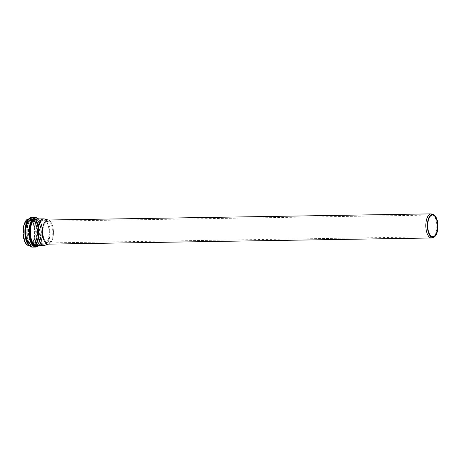 <?xml version="1.0" encoding="UTF-8"?>
<svg xmlns="http://www.w3.org/2000/svg" width="461" height="461" viewBox="0 0 461 461"><rect width="100%" height="100%" fill="white"/><g stroke="black" fill="none" stroke-linecap="round" stroke-linejoin="round"><path stroke-width="0.35" stroke-dasharray="2.31 1.73" d="M45.979 241.996A10.862 4.956 89.1 0 0 48.048 242.935A10.862 4.956 89.1 0 0 48.728 242.82A10.862 4.956 89.1 0 0 52.831 231.998A10.862 4.956 89.1 0 0 48.382 221.309A10.862 4.956 89.1 0 0 47.702 221.217A10.862 4.956 89.1 0 0 42.994 229.855A10.862 4.956 89.1 0 0 45.979 241.996M48.301 244.128A12.067 5.509 89.1 0 0 48.86 244.013A12.067 5.509 89.1 0 0 53.418 231.987A12.067 5.509 89.1 0 0 48.48 220.11A12.067 5.509 89.1 0 0 47.915 220.012M48.128 220.012L47.771 220.018A12.061 5.503 -90.9 0 1 53.464 231.987A12.061 5.503 -90.9 0 1 48.157 244.134L48.514 244.128M431.508 237.98A12.061 5.503 89.1 0 0 436.815 225.838A12.061 5.503 89.1 0 0 431.121 213.869M45.028 245.246A13.248 6.045 89.1 0 0 50.036 232.044A13.248 6.045 89.1 0 0 44.608 219.004M41.749 243.166A12.072 5.509 89.1 0 0 44.798 244.082A12.072 5.509 89.1 0 0 49.356 232.05A12.072 5.509 89.1 0 0 44.417 220.174A12.072 5.509 89.1 0 0 38.505 228.863A12.072 5.509 89.1 0 0 41.749 243.166M41.49 243.206A12.107 5.526 89.1 0 0 43.795 244.249A12.107 5.526 89.1 0 0 49.125 232.056A12.107 5.526 89.1 0 0 43.403 220.035A12.107 5.526 89.1 0 0 38.159 229.67A12.107 5.526 89.1 0 0 41.49 243.206M33.762 243.327A12.107 5.526 89.1 0 0 36.067 244.376A12.107 5.526 89.1 0 0 41.398 232.183A12.107 5.526 89.1 0 0 35.676 220.162A12.107 5.526 89.1 0 0 30.432 229.791A12.107 5.526 89.1 0 0 33.762 243.327M33.077 243.881A12.706 5.797 89.1 0 0 41.041 230.955A12.706 5.797 89.1 0 0 31.757 221.995A12.706 5.797 89.1 0 0 33.077 243.881M32.996 244.18A13.035 5.947 89.1 0 0 41.167 230.921A13.035 5.947 89.1 0 0 31.636 221.735A13.035 5.947 89.1 0 0 32.996 244.18M32.31 244.733A13.628 6.218 89.1 0 0 34.903 245.915A13.628 6.218 89.1 0 0 40.908 232.188A13.628 6.218 89.1 0 0 34.466 218.658A13.628 6.218 89.1 0 0 28.565 229.503A13.628 6.218 89.1 0 0 32.31 244.733M31.048 244.756A13.628 6.218 89.1 0 0 33.641 245.938A13.628 6.218 89.1 0 0 39.64 232.206A13.628 6.218 89.1 0 0 33.204 218.681A13.628 6.218 89.1 0 0 27.297 229.52A13.628 6.218 89.1 0 0 31.048 244.756M30.587 244.416A13.248 6.045 89.1 0 0 38.891 230.938A13.248 6.045 89.1 0 0 29.204 221.597A13.248 6.045 89.1 0 0 30.587 244.416M30.368 244.128A12.931 5.901 89.1 0 0 31.342 244.86A12.931 5.901 89.1 0 0 38.517 232.229A12.931 5.901 89.1 0 0 30.945 219.828A12.931 5.901 89.1 0 0 26.726 231.295A12.931 5.901 89.1 0 0 30.368 244.128M29.4 243.61A12.343 5.636 89.1 0 0 30.334 244.313A12.343 5.636 89.1 0 0 37.185 232.246A12.343 5.636 89.1 0 0 29.953 220.41A12.343 5.636 89.1 0 0 25.925 231.359A12.343 5.636 89.1 0 0 29.4 243.61M28.997 243.517A12.234 5.584 89.1 0 0 31.325 244.578A12.234 5.584 89.1 0 0 36.707 232.258A12.234 5.584 89.1 0 0 30.933 220.11A12.234 5.584 89.1 0 0 25.632 229.843A12.234 5.584 89.1 0 0 28.997 243.517M27.084 243.546A12.234 5.584 89.1 0 0 29.412 244.607A12.234 5.584 89.1 0 0 34.8 232.286A12.234 5.584 89.1 0 0 29.02 220.145A12.234 5.584 89.1 0 0 23.718 229.872A12.234 5.584 89.1 0 0 27.084 243.546M26.968 243.65A12.343 5.63 89.1 0 0 34.708 231.094A12.343 5.63 89.1 0 0 25.683 222.392A12.343 5.63 89.1 0 0 26.968 243.65M26.225 243.892A13.3 6.068 89.1 0 0 26.801 244.526A13.3 6.068 89.1 0 0 35.169 231.583A13.3 6.068 89.1 0 0 25.856 220.963M29.429 245.788A13.409 6.12 89.1 0 0 35.336 232.275A13.409 6.12 89.1 0 0 29.003 218.963M25.378 237.38A13.409 6.12 89.1 0 0 28.645 244.595A13.409 6.12 89.1 0 0 31.198 245.759A13.409 6.12 89.1 0 0 37.105 232.252A13.409 6.12 89.1 0 0 30.772 218.94A13.409 6.12 89.1 0 0 25.217 227.492M28.726 244.67A13.496 6.16 89.1 0 0 37.185 230.944A13.496 6.16 89.1 0 0 27.32 221.424A13.496 6.16 89.1 0 0 28.726 244.67M27.775 243.696A13.68 6.247 89.1 0 0 28.738 244.843A13.68 6.247 89.1 0 0 37.324 231.059A13.68 6.247 89.1 0 0 27.412 221.107M28.438 244.549A13.761 6.281 89.1 0 0 28.784 244.906A13.761 6.281 89.1 0 0 30.224 245.88A13.761 6.281 89.1 0 0 37.462 232.246A13.761 6.281 89.1 0 0 29.792 218.848A13.761 6.281 89.1 0 0 28.046 220.237M29.429 245.16A14.043 6.408 89.1 0 0 30.904 246.145A14.043 6.408 89.1 0 0 38.286 232.229A14.043 6.408 89.1 0 0 30.461 218.56A14.043 6.408 89.1 0 0 25.488 230.759A14.043 6.408 89.1 0 0 29.429 245.16M29.481 245.24A14.13 6.448 89.1 0 0 38.338 230.863A14.13 6.448 89.1 0 0 28.006 220.894A14.13 6.448 89.1 0 0 29.481 245.24M29.256 245.483A14.614 6.667 89.1 0 0 29.446 245.678A14.614 6.667 89.1 0 0 38.655 231.992A14.614 6.667 89.1 0 0 28.836 219.269M32.426 247.131A14.81 6.759 89.1 0 0 38.943 232.217A14.81 6.759 89.1 0 0 31.947 217.523M36.062 247.073A14.81 6.759 89.1 0 0 42.579 232.16A14.81 6.759 89.1 0 0 35.589 217.465M38.966 245.506A14.406 6.575 89.1 0 0 42.787 232.16A14.406 6.575 89.1 0 0 38.54 218.94M37.249 245.534A13.386 6.108 89.1 0 0 42.4 232.165A13.386 6.108 89.1 0 0 36.822 218.963M36.598 245.546A13.288 6.062 89.1 0 0 42.447 232.165A13.288 6.062 89.1 0 0 36.171 218.975C43.887 217.949 44.342 246.324 36.598 245.546M44.487 245.367A13.288 6.062 89.1 0 0 49.8 232.044A13.288 6.062 89.1 0 0 44.06 218.9M48.048 242.935L432.844 236.764M47.702 221.217L432.499 215.045M48.382 221.309L43.403 220.035L35.676 220.162C38.586 220.606 40.372 224.49 41.035 231.814L39.871 240.118C38.736 242.959 37.468 244.376 36.067 244.376L43.795 244.249L48.728 242.82M34.903 245.915C37.295 245.673 39.064 243.719 40.216 240.06C42.32 233.306 40.977 224.403 38.344 221.084C37.243 219.499 35.952 218.693 34.466 218.658L33.204 218.681C26.093 218.347 24.663 239.42 30.708 244.63L33.641 245.938L34.903 245.915M30.461 244.197C25.43 240.273 25.972 221.839 30.945 219.828L29.953 220.41L30.933 220.11L29.02 220.145C36.114 219.194 36.534 245.327 29.412 244.607L31.325 244.578L30.334 244.313L31.342 244.86L30.461 244.197M29.469 245.782L31.198 245.759L28.703 244.618C22.681 239.726 24.525 218.157 30.772 218.94L29.037 218.963M28.081 220.185L30.461 218.56C24.571 220.306 23.759 240.533 29.458 245.171L28.473 244.601M39.162 245.506L41.905 239.991L42.815 232.16L41.657 224.357L38.736 218.935"/><path stroke-width="0.69" d="M430.655 236.47A11.565 5.278 89.1 0 0 434.786 236.626A11.565 5.278 89.1 0 0 437.95 225.821A11.565 5.278 89.1 0 0 434.441 215.12A11.565 5.278 89.1 0 0 427.739 221.459A11.565 5.278 89.1 0 0 430.655 236.47M430.781 235.819A10.862 4.956 89.1 0 0 432.844 236.764A10.862 4.956 89.1 0 0 437.627 225.821A10.862 4.956 89.1 0 0 432.499 215.045A10.862 4.956 89.1 0 0 427.791 223.683A10.862 4.956 89.1 0 0 430.781 235.819M47.915 220.012A12.067 5.509 89.1 0 0 42.51 229.399A12.067 5.509 89.1 0 0 45.812 243.097A12.067 5.509 89.1 0 0 48.301 244.128M431.508 237.98L48.157 244.134A12.061 5.503 -90.9 0 1 45.864 243.091A12.061 5.503 -90.9 0 1 42.545 229.607A12.061 5.503 -90.9 0 1 47.771 220.018L431.121 213.869A12.061 5.503 89.1 0 0 425.895 223.458A12.061 5.503 89.1 0 0 429.214 236.937A12.061 5.503 89.1 0 0 431.508 237.98L434.786 236.626M48.128 220.012L44.608 219.004A13.248 6.045 89.1 0 0 38.125 228.541A13.248 6.045 89.1 0 0 41.68 244.238A13.248 6.045 89.1 0 0 45.028 245.246L48.514 244.128M25.856 220.963A13.3 6.068 89.1 0 0 26.225 243.892M26.882 244.624A13.409 6.12 89.1 0 0 29.429 245.788L26.824 244.601C20.826 239.645 22.531 218.324 29.003 218.963A13.409 6.12 89.1 0 0 23.188 229.63A13.409 6.12 89.1 0 0 26.882 244.624M25.217 227.492A13.409 6.12 89.1 0 0 25.378 237.38M27.412 221.107A13.68 6.247 89.1 0 0 27.775 243.696M28.046 220.237A13.761 6.281 89.1 0 0 24.906 232.442A13.761 6.281 89.1 0 0 28.438 244.549M28.836 219.269A14.614 6.667 89.1 0 0 25.326 232.436A14.614 6.667 89.1 0 0 29.256 245.483M29.608 245.851A14.81 6.759 89.1 0 0 32.426 247.131L29.492 245.811C22.877 240.302 24.71 216.872 31.947 217.523A14.81 6.759 89.1 0 0 25.534 229.301A14.81 6.759 89.1 0 0 29.608 245.851M31.947 217.523L35.589 217.465A14.81 6.759 89.1 0 0 29.17 229.244A14.81 6.759 89.1 0 0 33.244 245.794A14.81 6.759 89.1 0 0 36.062 247.073L39.162 245.506M38.54 218.94A14.406 6.575 89.1 0 0 30.092 226.593A14.406 6.575 89.1 0 0 33.699 245.425A14.406 6.575 89.1 0 0 38.966 245.506M36.822 218.963A13.386 6.108 89.1 0 0 30.351 228.731A13.386 6.108 89.1 0 0 33.958 244.486A13.386 6.108 89.1 0 0 37.249 245.534M44.06 218.9A13.288 6.062 89.1 0 0 43.524 218.86L36.171 218.975A13.288 6.062 89.1 0 0 30.414 229.543A13.288 6.062 89.1 0 0 34.074 244.393A13.288 6.062 89.1 0 0 36.598 245.546L43.951 245.425A13.288 6.062 89.1 0 0 44.487 245.367M44.608 219.004L43.524 218.86A13.288 6.062 89.1 0 0 37.767 229.422A13.288 6.062 89.1 0 0 41.421 244.278A13.288 6.062 89.1 0 0 43.951 245.425L45.028 245.246M431.121 213.869L434.441 215.12M28.473 244.601L24.877 232.448L28.081 220.185M32.426 247.131L36.062 247.073M38.736 218.935L35.589 217.465"/></g></svg>

